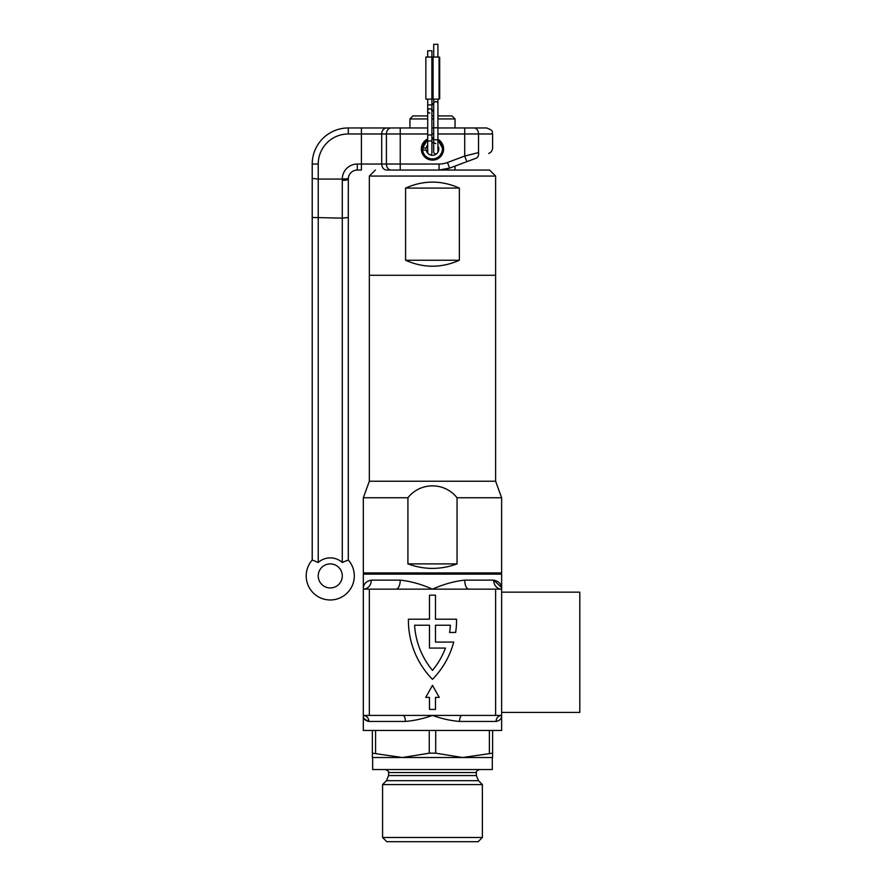 <?xml version="1.0" encoding="UTF-8"?>
<svg xmlns="http://www.w3.org/2000/svg" width="886" height="886" viewBox="0 0 886 886"><rect width="100%" height="100%" fill="white"/><g stroke="black" fill="none" stroke-linecap="round" stroke-linejoin="round"><path stroke-width="1.33" d="M456.534 620.422A84.181 84.181 0 0 0 456.534 619.214L435.48 619.214L435.48 595.17L429.466 595.17L429.466 619.214L408.424 619.214A84.181 84.181 0 0 0 432.479 679.352A84.181 84.181 0 0 0 453.71 642.073L435.48 642.073L435.48 625.228L450.376 625.228A78.167 78.167 0 0 1 449.59 632.449L455.67 632.449A84.181 84.181 0 0 0 456.534 620.422M501.631 592.158L579.798 592.158L579.798 712.422L501.631 712.422M501.476 587.429L493.646 580.131C499.039 581.26 501.697 584.273 501.631 589.157L501.631 574.117L363.326 574.117L363.326 589.157L432.479 589.157C443.421 584.273 454.164 581.26 464.718 580.131A9.015 4.208 -90 0 0 468.927 589.157L501.631 589.157L501.631 715.423C501.664 718.701 499.815 720.706 496.094 721.437A6.014 5.526 90 0 1 501.631 715.423L495.617 715.423L495.617 589.157M496.094 721.437L459.579 721.437C450.675 720.706 441.638 718.701 432.479 715.423L495.617 715.423M364.445 719.055L368.864 721.437C365.143 720.706 363.293 718.701 363.326 715.423L363.326 730.463L501.631 730.463L501.631 715.423M369.34 589.157L369.34 715.423L363.326 715.423L363.326 589.157C363.249 584.273 365.918 581.26 371.312 580.131L400.228 580.131C410.783 581.26 421.537 584.273 432.479 589.157L468.927 589.157M369.34 715.423L432.479 715.423C423.32 718.701 414.283 720.706 405.378 721.437A6.014 2.359 90 0 0 403.019 715.423M371.312 580.131A9.015 7.974 -90 0 1 363.326 589.157M400.228 580.131A9.015 4.208 -90 0 1 396.031 589.157M464.718 580.131L493.646 580.131A9.015 7.974 -90 0 0 501.631 589.157M459.579 721.437A6.014 2.359 90 0 1 461.938 715.423M405.378 721.437L368.864 721.437A6.014 5.526 90 0 0 363.326 715.423M429.466 648.087L429.466 625.228L414.582 625.228A78.167 78.167 0 0 0 432.479 670.381A78.167 78.167 0 0 0 445.47 648.087L429.466 648.087M435.48 709.409L435.48 697.393L439.246 697.393L432.479 685.365L425.712 697.393L429.466 697.393L429.466 709.409L435.48 709.409M482.383 837.491L478.174 841.7L386.783 841.7L382.575 837.491L482.383 837.491L482.383 784.575L382.575 784.575L382.575 837.491M372.652 757.519L372.652 769.546L492.306 769.546L492.306 757.519M492.605 757.519L492.605 753.178L462.547 757.519L492.605 757.519M462.547 757.519L435.702 753.178L429.256 753.178L402.41 757.519L462.547 757.519M402.41 757.519L372.353 753.178L372.353 757.519L402.41 757.519M375.575 753.178L375.575 730.463M429.256 730.463L429.256 753.178M435.702 753.178L435.702 730.463M489.382 730.463L489.382 753.178M492.605 753.178L492.605 730.463M372.353 730.463L372.353 753.178M342.284 562.477L348.298 560.018A24.055 24.055 0 0 1 330.256 599.977A24.055 24.055 0 0 1 312.215 560.018L312.215 178.385L312.215 560.018L318.229 562.477A18.041 18.041 0 0 1 342.284 562.477L342.284 180.423C345.928 180.334 347.932 179.891 348.298 179.072L348.298 217.469L348.309 178.662A9.015 9.015 0 0 1 357.313 170.046A9.015 9.015 0 0 0 348.309 178.662A9.015 9.015 0 0 1 357.313 170.046L361.399 170.046L357.313 170.046A9.015 9.015 0 0 0 348.309 178.662L342.339 179.072L342.284 180.423L342.284 179.072A15.029 15.029 0 0 1 357.313 164.032L386.418 164.032L386.418 133.974L381.7 133.974L381.7 164.032A6.014 5.072 90 0 0 386.783 170.046L489.604 170.046L495.617 176.059L495.617 275.28L369.34 275.28L369.34 481.231L363.326 497.755L363.326 572.921L501.631 572.921L501.631 497.755L457.043 497.755L457.043 563.895C440.663 569.886 424.294 569.886 407.914 563.895L407.914 497.755L363.326 497.755M375.354 170.046L369.34 176.059L369.34 275.28L495.617 275.28L495.617 481.231L369.34 481.231M495.617 176.059L369.34 176.059M459.369 260.24C441.438 268.203 423.519 268.203 405.589 260.24L405.589 188.087C423.519 180.124 441.438 180.124 459.369 188.087L459.369 260.24L405.589 260.24M405.589 188.087L459.369 188.087M437.917 115.933L452.015 115.933L455.027 118.934L455.027 127.961M427.694 115.933L412.931 115.933L409.93 118.934L409.93 127.961M438.935 140.697A10.521 10.521 0 0 0 437.917 139.988L443 149.003A10.521 10.521 0 0 1 434.55 159.314M443 149.003C443.664 162.603 421.249 162.537 421.957 149.003L427.694 139.634M422.943 150.255A9.624 9.624 0 0 1 422.943 147.752M455.027 166.103L455.027 170.046M455.027 118.934L437.917 118.934M433.697 118.934L431.903 118.934M427.694 118.934L409.93 118.934M431.903 115.933L433.697 115.933M421.957 149.003A10.521 10.521 0 0 1 425.036 141.561M427.694 133.974L400.239 133.974L400.239 164.032L439.046 164.032A24.055 24.055 0 0 0 447.496 162.503L449.612 168.13L439.046 170.046A30.069 30.069 0 0 0 449.612 168.13L475.35 158.483M330.256 563.895A12.027 12.027 0 0 0 318.229 575.922A12.027 12.027 0 0 0 330.256 587.95A12.027 12.027 0 0 0 342.284 575.922A12.027 12.027 0 0 0 330.256 563.895A12.027 12.027 0 0 1 342.284 575.922A12.027 12.027 0 0 1 330.256 587.95M432.49 160.122L424.615 156.877L421.348 149.003A11.119 11.119 0 0 0 432.479 160.122A11.119 11.119 0 0 0 443.598 149.003L438.659 158.251M443.388 146.832L443.598 149.003A11.119 11.119 0 0 0 437.917 139.301L442.756 144.75M433.697 137.95A11.119 11.119 0 0 0 431.903 137.895M423.231 142.823L427.694 138.958A11.119 11.119 0 0 0 421.348 149.003L422.201 144.739M439.046 164.032L439.046 170.046A30.069 30.069 0 0 0 449.612 168.13L453.3 166.745M476.037 158.217C492.616 152.004 492.616 152.004 476.037 158.217C492.616 152.004 492.616 152.004 476.037 158.217L466.833 161.673L464.718 156.047L478.54 152.591C496.957 146.378 496.957 146.378 478.54 152.591A6.014 4.474 69.4 0 1 476.037 158.217M402.41 127.961C371.389 127.961 371.389 127.961 402.41 127.961M427.694 127.961L348.298 127.961A36.082 36.082 0 0 0 312.215 164.032L312.215 178.385L312.215 164.032A36.082 36.082 0 0 1 348.298 127.961L348.298 133.974A30.069 30.069 0 0 0 318.229 164.032L318.229 179.072L312.215 178.385L318.229 179.072L318.229 164.032L312.215 164.032M431.903 127.961L433.697 127.961M437.917 127.961L473.932 127.961L464.718 127.961L464.718 133.974L437.917 133.974M447.496 162.503L464.718 156.047L464.718 133.974L478.54 133.974A6.014 4.607 90 0 0 473.932 127.961L486.591 127.961C494.931 130.973 491.475 132.346 492.605 133.974L478.54 133.974L478.54 152.591M342.284 179.072L318.229 179.072L318.229 562.477M348.298 217.469L348.298 560.018L348.298 217.469L342.284 218.155L312.215 217.469M347.268 560.406L345.629 561.059M314.962 561.093L313.179 560.384M407.914 497.755C420.318 481.951 444.595 481.884 457.043 497.755M495.617 481.231L501.631 497.755M457.043 563.895L407.914 563.895M437.917 140.697A9.923 9.923 0 0 1 433.121 158.904A9.923 9.923 0 0 1 422.644 150.299L426.221 149.823A6.313 6.313 0 0 0 432.889 155.305A6.313 6.313 0 0 0 437.917 145.791M435.801 143.643A6.313 6.313 0 0 0 431.903 142.712L431.903 152.99A2.104 2.104 0 0 1 430.452 154.984A2.104 2.104 0 0 0 431.903 152.99L431.903 110.894A2.104 2.104 0 0 0 429.799 108.79A2.104 2.104 0 0 1 431.903 110.894L431.903 99.132M427.694 144.883A6.313 6.313 0 0 0 426.221 148.184L422.644 147.707A9.923 9.923 0 0 1 427.694 140.309M431.903 139.102A9.923 9.923 0 0 1 433.697 139.157M431.903 140.963L427.694 140.963L427.694 110.894A2.104 2.104 0 0 1 429.799 108.79A2.104 2.104 0 0 0 427.694 110.894A2.104 2.104 0 0 0 429.799 112.998A2.104 2.104 0 0 1 427.694 110.894L427.694 99.132M437.917 127.783L437.917 139.811L433.697 139.811L433.697 127.783L437.917 127.783L437.917 103.728A2.104 2.104 0 0 0 435.801 101.624A2.104 2.104 0 0 0 433.697 103.728A2.104 2.104 0 0 1 435.801 101.624L435.934 101.624M437.917 151.827A2.104 2.104 0 0 1 437.861 152.303A2.104 2.104 0 0 0 437.917 151.827L437.917 139.811M435.801 153.931A2.104 2.104 0 0 0 436.61 153.776A2.104 2.104 0 0 1 433.697 151.827A2.104 2.104 0 0 0 435.801 153.931A2.104 2.104 0 0 1 433.697 151.827L433.697 139.811M431.903 57.047L431.903 50.768L427.694 50.768L427.694 57.047M431.903 111.658L433.697 109.51M431.903 105.113L434.195 102.377M433.697 57.047L433.697 44.3L437.917 44.3L437.917 57.047M427.694 140.963L427.694 152.99A2.104 2.104 0 0 0 427.694 153.123A2.104 2.104 0 0 1 427.694 152.99A2.104 2.104 0 0 0 427.694 153.123M439.079 98.833L439.677 98.833L439.677 57.346L439.079 57.047L439.079 99.132L425.856 99.132L425.856 57.047L431.87 57.047L431.87 99.132M439.079 57.346L439.079 99.132M433.066 99.132L433.066 57.047L431.87 57.047M433.066 57.047L439.079 57.047M439.677 68.765L439.079 68.765M382.575 784.575L386.473 780.677L478.484 780.677L476.369 775.571L476.369 772.548C475.749 771.861 476.746 770.853 479.381 769.546M386.473 780.677L388.577 775.571L476.369 775.571M388.577 775.571L388.577 772.548L476.369 772.548M330.256 599.977A24.055 24.055 0 0 1 312.215 560.018M433.697 133.974L431.903 133.974M361.399 170.046L361.399 133.974L348.298 133.974M386.783 127.961A6.014 5.072 -90 0 0 381.7 133.974L361.399 133.974L361.399 127.961M357.313 164.032L357.313 170.046M391.025 170.046A6.014 4.607 -90 0 1 386.418 164.032L400.239 164.032L400.239 170.046M400.239 127.961L400.239 133.974L386.418 133.974A6.014 4.607 -90 0 1 391.025 127.961M427.694 104.88L431.903 104.88M427.694 134.949L431.903 134.949M378.355 572.921L377.159 574.117M486.591 572.921L487.798 574.117M388.577 772.548C389.209 771.861 388.201 770.853 385.576 769.546M478.484 780.677L482.383 784.575M492.605 133.974L492.605 147.84C492.472 150.531 491.165 152.403 488.707 153.477M433.697 99.132L433.697 102.964M437.917 99.132L437.917 103.728M433.697 127.783L433.697 103.728"/></g></svg>
